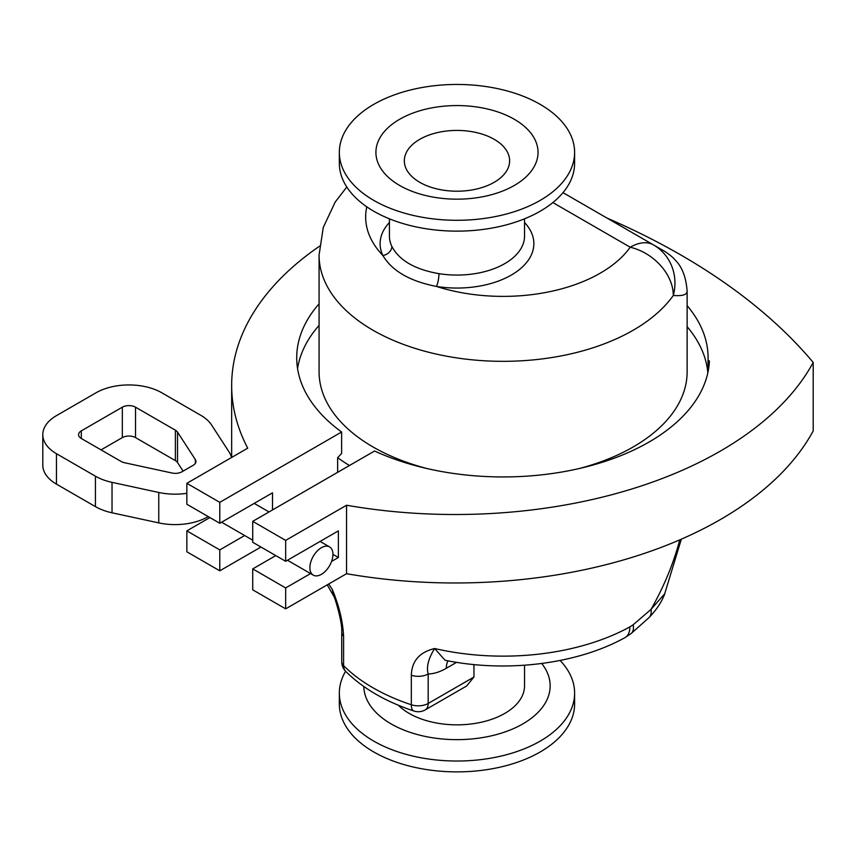<?xml version="1.0" encoding="UTF-8"?>
<svg xmlns="http://www.w3.org/2000/svg" width="856" height="856" viewBox="0 0 856 856"><rect width="100%" height="100%" fill="white"/><g stroke="black" fill="none" stroke-linecap="round" stroke-linejoin="round"><path stroke-width="1.28" d="M345.589 671.275A117.636 67.913 0 0 0 339.34 693.114L339.34 703.953A117.636 67.913 0 0 0 373.794 751.985A117.636 67.913 0 0 0 502.001 766.708A117.636 67.913 0 0 0 574.611 703.953L574.611 693.114A117.636 67.913 0 0 0 560.124 660.457M339.34 693.114A117.636 67.913 0 0 0 373.794 741.135A117.636 67.913 0 0 0 502.001 755.859A117.636 67.913 0 0 0 574.611 693.114M363.811 686.512A93.176 53.8 0 0 0 391.085 723.887A93.176 53.8 0 0 0 510.133 730.029A93.176 53.8 0 0 0 541.73 663.486M398.361 705.237A67.56 39.002 0 0 0 474.352 723.534A67.56 39.002 0 0 0 524.535 685.849L524.535 665.219M425.282 709.859A13.974 8.068 -120 0 0 428.182 703.461A13.974 8.068 180 0 1 411.329 704.755A13.974 5.692 108.4 0 0 413.887 711.026A13.974 13.974 0 0 0 425.282 709.859L466.691 685.956L473.946 677.043L473.946 664.566M341.737 631.846A13.974 8.068 0 0 0 341.726 632.103A13.974 8.068 0 0 0 343.588 636.147C342.828 621.274 339.051 605.695 332.278 589.42L333.958 596.504M629.888 626.902A184.029 106.251 180 0 1 434.634 648.516C419.536 652.165 411.768 661.078 411.329 675.256A13.974 8.068 -0 0 0 428.182 673.972C426.235 667.092 428.385 658.606 434.634 648.516L445.067 660.254C505.982 672.902 576.998 664.31 625.041 637.581L631.065 633.59A23.294 10.903 -128 0 0 633.205 624.752L629.888 626.902A23.294 13.107 61.2 0 1 625.051 637.57M679.771 539.858C673.597 563.28 664.031 586.435 651.074 609.344L633.205 624.752M319.074 303.848A206.392 119.155 0 0 0 296.711 357.787A206.392 119.155 0 0 0 341.619 432.002L219.778 502.344L219.778 523.262L272.497 492.831L272.497 509.951M244.656 535.535L219.778 549.894L219.778 570.813L260.962 547.038M341.619 432.002L341.619 453.509L337.639 457.693L337.639 472.341M219.778 549.894L186.843 530.87L209.902 517.559M219.778 502.344L186.843 483.319L186.843 504.248L219.778 523.262M186.843 530.87L186.843 551.788L219.778 570.813M186.843 483.319L247.726 448.17A375.046 216.536 180 0 1 231.655 385.468A375.046 216.536 180 0 1 319.491 246.218M231.655 385.468L231.655 453.937A375.046 216.536 0 0 0 231.709 457.414M319.074 325.366A206.392 119.155 0 0 0 297.556 368.551M337.639 457.693A211.978 122.387 0 0 0 349.462 465.514M346.798 187.015L335.21 202.037L323.268 227.429L319.074 255.077L319.074 371.793A184.029 106.251 0 0 0 372.97 446.928A184.029 106.251 0 0 0 427.486 468.66M578.72 468.66A184.029 106.251 0 0 0 687.133 371.793L687.133 291.222M707.826 372.852A204.991 118.353 0 0 0 687.133 326.692M708.019 371.953L708.019 360.858L709.421 360.879A206.392 119.155 180 0 1 590.308 465.782A206.392 119.155 180 0 1 374.564 451.016L252.723 521.358L252.723 542.287L285.669 561.301L338.377 530.87L338.377 557.502L331.582 561.429M252.723 568.908L252.723 589.838L285.669 608.851L285.669 587.933L252.723 568.908L275.782 555.598M310.546 573.573L285.669 587.933M338.377 557.502L332.941 554.356A16.307 9.416 120 0 0 329.56 546.898A16.307 9.416 120 0 0 313.253 556.304A16.307 9.416 120 0 0 313.253 575.136A16.307 9.416 120 0 0 325.826 570.77A16.307 9.416 120 0 0 332.941 554.356M252.723 521.358L285.669 540.382L285.669 561.301M285.669 540.382L346.552 505.233L346.552 573.702L285.669 608.851M346.552 573.702A375.046 216.536 180 0 0 813.2 430.91L813.2 362.441A684.864 395.408 0 0 0 607.065 218.098M346.552 505.233A375.046 216.536 0 0 0 813.2 362.441M708.019 360.858A204.991 118.353 0 0 0 708.094 357.787A204.991 118.353 0 0 0 687.133 305.645M319.074 255.077A184.029 106.251 0 0 0 372.97 330.213A184.029 106.251 0 0 0 673.298 295.491C682.446 296.155 687.058 294.742 687.133 291.233C686.084 277.098 682.018 266.623 674.935 259.807C671.767 255.634 662.18 249.695 663.036 250.423L653.503 244.912A46.588 26.9 120 0 0 630.209 247.224A46.588 35.182 35.5 0 1 673.298 295.491A46.588 44.095 -60 0 0 653.503 244.912L562.991 192.654M389.427 222.485A76.869 44.384 0 0 0 382.889 255.505C392.101 270.956 409.96 281.271 436.464 286.439A76.869 44.384 0 0 0 517.152 271.288A76.869 44.384 0 0 0 524.535 222.485M366.807 206.831A137.441 79.351 180 0 0 382.889 255.505A9.32 7.33 154.4 0 0 391.866 246.464A67.56 39.002 180 0 1 389.427 236.063L389.427 218.815M524.535 218.815L524.535 236.063A67.56 39.002 180 0 1 438.957 273.653A9.32 2.033 -80.9 0 1 436.464 286.439A137.441 79.351 180 0 0 630.209 247.224L552.858 202.562M438.957 273.653C415.021 269.522 399.324 260.459 391.866 246.464M339.34 152.368L339.34 163.207A117.636 67.913 -0 0 0 373.794 211.239A117.636 67.913 -0 0 0 502.001 225.963A117.636 67.913 -0 0 0 574.611 163.207L574.611 152.368A117.636 67.913 -0 0 0 456.976 84.455A117.636 67.913 -0 0 0 339.34 152.368A117.636 67.913 -0 0 0 373.794 200.4A117.636 67.913 -0 0 0 502.001 215.124A117.636 67.913 -0 0 0 574.611 152.368M399.656 185.463A81.063 46.802 180 0 1 435.993 107.161A81.063 46.802 180 0 1 535.278 164.48A81.063 46.802 180 0 1 399.656 185.463M419.75 182.307A52.644 30.399 0 0 0 477.124 188.898A52.644 30.399 0 0 0 509.62 160.821A52.644 30.399 0 0 0 456.976 130.422A52.644 30.399 0 0 0 404.332 160.821A52.644 30.399 0 0 0 419.75 182.307M664.845 593.593L651.074 609.344A23.294 12.754 44.4 0 1 648.966 617.668A23.294 12.754 44.4 0 1 648.762 617.861M345.803 671.489L345.803 671.489A13.974 9.887 -44.9 0 1 343.588 665.647A13.974 8.068 180 0 1 341.726 661.624A13.974 13.974 0 0 0 345.803 671.489C363.008 688.47 385.703 701.642 413.887 711.026M341.726 632.103A13.974 8.068 0 0 0 341.726 632.124L341.726 661.624M328.79 583.963A184.029 106.251 180 0 0 332.278 589.42L333.936 596.482L327.249 584.851M473.946 677.043L428.182 703.461L428.182 673.972C433.906 673.865 439.952 671.96 446.329 668.258A23.294 13.45 60 0 1 448.02 660.832M186.843 493.302A46.588 26.9 180 0 1 158.756 492.468L158.756 522.898A46.588 26.9 0 0 0 208.04 516.724L208.04 516.489M158.756 522.898L112.029 512.798L112.029 482.356A46.588 26.9 180 0 1 95.423 476.193L95.423 506.624L56.443 484.122L56.443 453.691A46.588 26.9 180 0 1 42.8 434.666A46.588 26.9 180 0 1 56.443 415.652L95.979 392.818A46.588 26.9 180 0 1 161.87 392.818L200.839 415.331A46.588 26.9 180 0 1 211.528 424.918L229.034 451.893A46.588 26.9 180 0 1 231.527 457.521M95.423 506.624A46.588 26.9 0 0 0 112.029 512.798M42.8 434.666L42.8 465.097A46.588 26.9 0 0 0 56.443 484.122M183.098 471.132L177.534 462.55L177.534 432.12A9.32 5.382 0 0 0 175.394 430.204L175.394 460.635L135.516 437.609L135.516 407.178A9.32 5.382 0 0 0 122.333 407.178L122.333 437.609A9.32 5.382 180 0 1 135.516 437.609M122.333 437.609L101.072 449.882M175.394 460.635A9.32 5.382 180 0 1 177.534 462.55M81.309 438.475L81.309 430.868A9.32 5.382 0 0 0 78.57 434.666A9.32 5.382 0 0 0 81.309 438.475L121.188 461.502A9.32 5.382 0 0 0 124.516 462.732L172.099 473.026A9.32 5.382 0 0 0 181.954 471.784L193.221 465.29A9.32 5.382 0 0 0 195.949 461.48A9.32 5.382 0 0 0 195.361 459.597L195.361 463.364M177.534 432.12L195.361 459.597M81.309 430.868L122.333 407.178M112.029 482.356L158.756 492.468M135.516 407.178L175.394 430.204M56.443 453.691L95.423 476.193M411.329 675.256L411.329 704.755A184.029 106.251 180 0 1 372.97 687.785A184.029 106.251 180 0 1 343.588 665.647L343.588 636.147M630.883 633.74A23.294 10.903 -128 0 0 631.065 633.601L648.955 617.668C656.156 610.221 661.335 602.517 664.491 594.556M446.329 668.258L456.58 662.341M653.503 244.912L654.337 245.394M341.737 632.103C342.571 623.072 335.424 599.564 334.236 597.028M681.333 539.173L664.481 594.492M221.597 522.214L252.723 540.19M287.477 560.252L313.253 575.136M254.211 503.392L269.03 511.942M320.091 541.431L329.56 546.898"/></g></svg>
